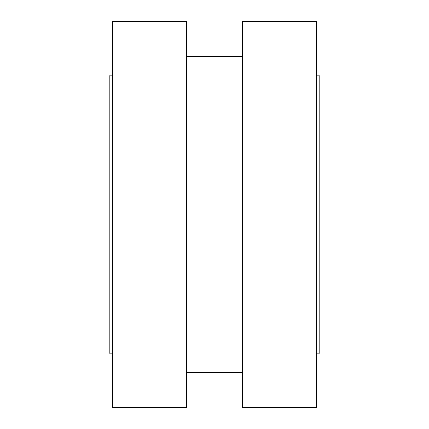 <?xml version="1.0" encoding="UTF-8"?>
<svg xmlns="http://www.w3.org/2000/svg" width="429" height="429" viewBox="0 0 429 429"><rect width="100%" height="100%" fill="white"/><g stroke="black" fill="none" stroke-linecap="round" stroke-linejoin="round"><path stroke-width="0.64" d="M316.291 353.147L319.798 353.147L319.798 75.853L316.291 75.853M112.709 353.147L109.202 353.147L109.202 75.853L112.709 75.853M112.709 407.55L112.709 21.45L186.422 21.45L186.422 407.55L112.709 407.55M242.578 407.55L242.578 21.45L316.291 21.45L316.291 407.55L242.578 407.55M242.578 56.548L186.422 56.548M242.578 372.452L186.422 372.452"/></g></svg>
